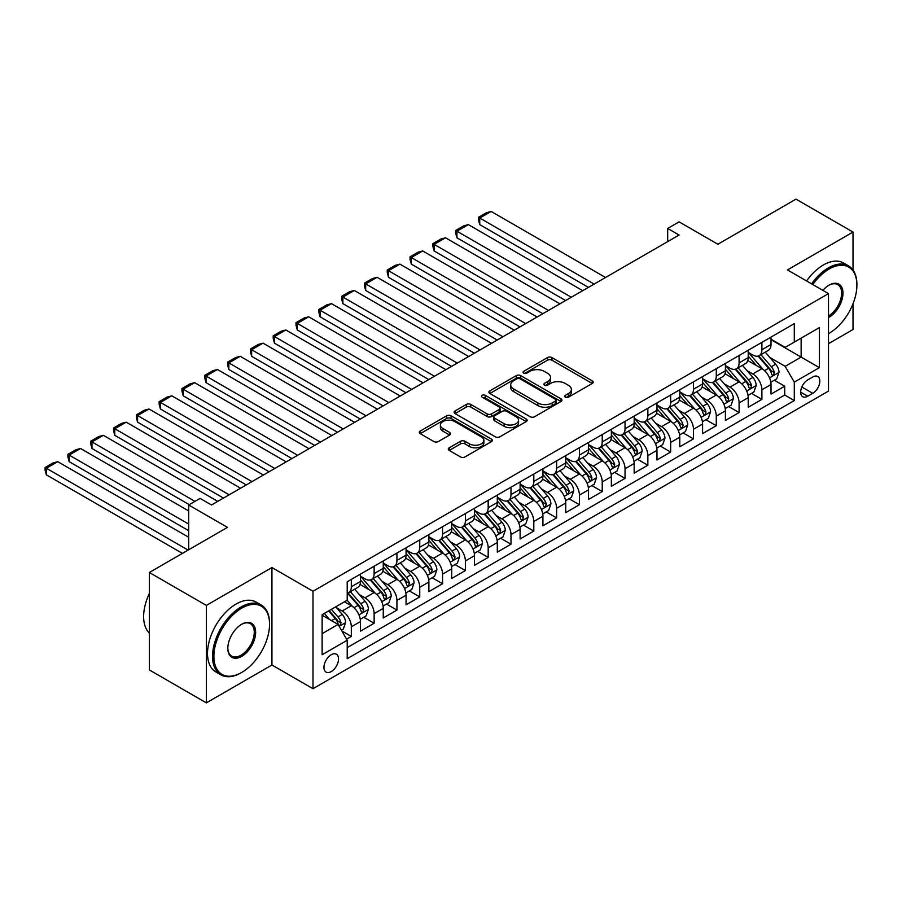 <?xml version="1.0" encoding="UTF-8"?>
<svg xmlns="http://www.w3.org/2000/svg" width="902" height="902" viewBox="0 0 902 902"><rect width="100%" height="100%" fill="white"/><g stroke="black" fill="none" stroke-linecap="round" stroke-linejoin="round"><path stroke-width="1.35" d="M565.34 397.173A2.221 1.274 0 0 0 568.474 397.173L592.264 383.44A3.168 1.827 0 0 0 593.189 382.144A3.168 1.827 0 0 0 592.264 380.858L551.968 357.587A3.168 1.827 0 0 0 547.48 357.587L523.701 371.32A2.221 1.274 0 0 0 523.047 372.233A2.221 1.274 0 0 0 523.701 373.135A2.221 1.274 0 0 0 526.836 373.135L529.914 371.353A10.136 5.852 0 0 1 544.244 371.353L547.593 373.293A10.136 5.852 0 0 1 550.57 377.431A10.136 5.852 0 0 1 547.593 381.569L544.515 383.35A2.221 1.274 0 0 0 543.872 384.252A2.221 1.274 0 0 0 544.515 385.154A2.221 1.274 0 0 0 547.649 385.154L550.727 383.373A10.136 5.852 0 0 1 565.058 383.373L568.418 385.312A10.136 5.852 0 0 1 571.383 389.45A10.136 5.852 0 0 1 568.418 393.588L565.34 395.369A2.221 1.274 0 0 0 564.697 396.271A2.221 1.274 0 0 0 565.34 397.173L565.34 395.369M331.248 671.584A10.328 5.964 120 0 0 337.991 662.485A10.328 5.964 120 0 0 336.412 654.221A10.328 5.964 120 0 0 331.248 654.728A10.328 5.964 120 0 0 324.506 663.827A10.328 5.964 120 0 0 326.084 672.091A10.328 5.964 120 0 0 331.248 671.584M449.196 447.82A3.168 1.827 0 0 0 448.271 449.106A3.168 1.827 0 0 0 449.196 450.402L460.505 456.931A3.168 1.827 0 0 0 464.981 456.931L491.398 441.676A3.168 1.827 0 0 0 492.323 440.379A3.168 1.827 0 0 0 491.398 439.094L451.101 415.822A3.168 1.827 0 0 0 446.625 415.822L420.197 431.077A3.168 1.827 0 0 0 419.272 432.362A3.168 1.827 0 0 0 420.197 433.659L433.862 441.54A3.168 1.827 0 0 0 438.338 441.54L449.647 435.023A3.168 1.827 0 0 0 450.572 433.727A3.168 1.827 0 0 0 449.647 432.43L442.871 428.518A8.468 4.893 0 0 1 440.39 425.067A8.468 4.893 0 0 1 445.622 420.546A8.468 4.893 0 0 1 454.845 421.606L481.386 436.929A8.468 4.893 0 0 1 483.867 440.379A8.468 4.893 0 0 1 478.635 444.9A8.468 4.893 0 0 1 469.401 443.84L464.981 441.292A3.168 1.827 0 0 0 460.505 441.292L449.196 447.82L449.196 450.402M853.021 270.002L853.021 232.062L795.992 199.139L717.879 244.239L679.093 221.858L667.694 228.443L679.093 235.027L211.496 504.996L200.097 498.411L188.687 504.996L188.687 549.769M206.366 605.411L206.366 702.861L271.942 664.999L271.942 567.55L206.366 605.411L149.337 572.488L227.462 527.377L188.687 504.996M271.942 567.55L313.005 591.25L828.498 293.624L828.498 391.085L313.005 688.7L313.005 591.25M853.021 232.062L787.446 269.923L828.498 293.624M530.139 416.724A3.168 1.827 0 0 0 534.615 416.724L561.033 401.469A3.168 1.827 0 0 0 561.957 400.184A3.168 1.827 0 0 0 561.033 398.887L520.736 375.627A3.168 1.827 0 0 0 516.248 375.627L489.831 390.87A3.168 1.827 0 0 0 488.907 392.167A3.168 1.827 0 0 0 489.831 393.464L530.139 416.724M482.998 397.658A2.221 1.274 0 0 1 485.242 397.962L485.242 395.335L526.216 418.99A3.168 1.827 0 0 1 527.14 420.287A3.168 1.827 0 0 1 526.216 421.572L499.798 436.827A3.168 1.827 0 0 1 495.322 436.827L455.014 413.556L455.014 410.974A3.168 1.827 0 0 0 454.089 412.27A3.168 1.827 0 0 0 455.014 413.556M455.014 410.974L466.323 404.446A3.168 1.827 0 0 1 470.799 404.446L487.148 413.883A3.168 1.827 0 0 0 491.624 413.883L499.122 409.553A3.168 1.827 0 0 0 500.058 408.256A3.168 1.827 0 0 0 499.122 406.971L482.108 397.139A2.221 1.274 0 0 1 481.465 396.237A2.221 1.274 0 0 1 482.829 395.053A2.221 1.274 0 0 1 485.242 395.335M206.366 702.861L149.337 669.938L149.337 572.488M828.498 343.673L853.021 329.512L853.021 303.737M346.593 639.157L351.318 636.417L341.858 630.96M336.469 607.7L342.196 611.004A12.899 7.453 60 0 1 351.318 626.811L360.45 621.546L360.45 631.152L374.127 623.248L363.754 617.261M359.278 594.531L365.006 597.834A12.899 7.453 60 0 1 374.127 613.642L383.26 608.376L383.26 617.983L396.936 610.079L386.563 604.092M382.087 581.362L387.815 584.665A12.899 7.453 60 0 1 396.936 600.473L406.069 595.207L406.069 604.814L419.746 596.91L409.373 590.923M404.897 568.192L410.624 571.496A12.899 7.453 60 0 1 419.746 587.303L428.878 582.038L428.878 591.644L442.555 583.741L432.182 577.754M427.706 555.023L433.434 558.327A12.899 7.453 60 0 1 442.555 574.134L451.688 568.869L451.688 578.475L465.376 570.571L454.991 564.584M450.515 541.854L456.243 545.158A12.899 7.453 60 0 1 465.376 560.965L474.497 555.7L474.497 565.306L488.185 557.402L477.801 551.415M473.325 528.685L479.052 531.988A12.899 7.453 60 0 1 488.185 547.796L497.306 542.53L497.306 552.137L510.994 544.233L500.61 538.246M496.134 515.516L501.862 518.819A12.899 7.453 60 0 1 510.994 534.627L520.116 529.361L520.116 538.968L533.804 531.064L523.419 525.077M518.943 502.346L524.671 505.65A12.899 7.453 60 0 1 533.804 521.457L542.925 516.192L542.925 525.798L556.613 517.895L546.229 511.908M541.764 489.177L547.48 492.481A12.899 7.453 60 0 1 556.613 508.288L565.734 503.023L565.734 512.629L579.422 504.725L569.038 498.738M564.573 476.008L570.301 479.312A12.899 7.453 60 0 1 579.422 495.119L588.544 489.854L588.544 499.46L602.232 491.556L591.847 485.569M587.382 462.839L593.11 466.142A12.899 7.453 60 0 1 602.232 481.95L611.353 476.684L611.353 486.291L625.041 478.387L614.657 472.4M610.192 449.67L615.919 452.973A12.899 7.453 60 0 1 625.041 468.781L634.162 463.515L634.162 473.122L647.85 465.218L637.466 459.231M633.001 436.5L638.729 439.804A12.899 7.453 60 0 1 647.85 455.611L656.972 450.346L656.972 459.952L670.66 452.049L660.275 446.062M655.81 423.331L661.538 426.635A12.899 7.453 60 0 1 670.66 442.442L679.781 437.177L679.781 446.783L693.469 438.879L683.085 432.892M678.62 410.162L684.347 413.466A12.899 7.453 60 0 1 693.469 429.273L702.59 424.008L702.59 433.614L716.278 425.71L705.894 419.723M701.429 396.993L707.157 400.296A12.899 7.453 60 0 1 716.278 416.104L725.4 410.838L725.4 420.445L739.088 412.552L728.715 406.554M724.238 383.824L729.966 387.127A12.899 7.453 60 0 1 739.088 402.935L748.209 397.669L748.209 407.276L761.897 399.383L761.897 389.765A12.899 7.453 -120 0 0 752.775 373.958L747.048 370.654M751.524 393.385L761.897 399.383M360.45 621.546A12.899 7.453 -120 0 0 351.318 605.738L344.474 601.781M383.26 608.376A12.899 7.453 -120 0 0 374.127 592.569L360.022 584.428M406.069 595.207A12.899 7.453 -120 0 0 396.936 579.4L382.831 571.259M428.878 582.038A12.899 7.453 -120 0 0 419.746 566.231L405.641 558.09M451.688 568.869A12.899 7.453 -120 0 0 442.555 553.061L428.45 544.921M474.497 555.7A12.899 7.453 -120 0 0 465.376 539.892L451.259 531.752M497.306 542.53A12.899 7.453 -120 0 0 488.185 526.723L474.069 518.582M520.116 529.361A12.899 7.453 -120 0 0 510.994 513.554L496.878 505.413M542.925 516.192A12.899 7.453 -120 0 0 533.804 500.385L519.699 492.244M565.734 503.023A12.899 7.453 -120 0 0 556.613 487.215L542.508 479.075M588.544 489.854A12.899 7.453 -120 0 0 579.422 474.046L565.317 465.906M611.353 476.684A12.899 7.453 -120 0 0 602.232 460.877L588.127 452.736M634.162 463.515A12.899 7.453 -120 0 0 625.041 447.708L610.936 439.567M656.972 450.346A12.899 7.453 -120 0 0 647.85 434.538L633.745 426.398M679.781 437.177A12.899 7.453 -120 0 0 670.66 421.369L656.555 413.229M702.59 424.008A12.899 7.453 -120 0 0 693.469 408.2L679.364 400.06M725.4 410.838A12.899 7.453 -120 0 0 716.278 395.031L702.173 386.89M748.209 397.669A12.899 7.453 -120 0 0 739.088 381.862L724.982 373.721M812.758 376.991L807.741 379.889A10.001 5.773 120 0 0 801.213 388.694A10.001 5.773 120 0 0 802.746 396.711A10.001 5.773 120 0 0 807.741 396.215L812.758 393.317A10.001 5.773 120 0 0 819.298 384.511A10.001 5.773 120 0 0 817.764 376.495A10.001 5.773 120 0 0 812.758 376.991M322.127 633.655L338.092 624.432L347.214 640.24L347.214 658.674L794.29 400.567L794.29 382.121L785.168 366.325L769.857 357.485M347.214 640.24L322.127 654.728L322.127 614.69L347.214 600.202L347.214 581.767L794.29 323.649L794.29 342.095L819.377 327.606L819.377 367.644L794.29 382.121M360.45 576.243L365.006 578.87A12.899 7.453 60 0 0 371.455 579.512L380.588 574.247A12.899 7.453 -120 0 0 383.26 568.339L383.26 560.965M383.26 563.073L387.815 565.701A12.899 7.453 60 0 0 394.264 566.343L403.397 561.078A12.899 7.453 -120 0 0 406.069 555.17L406.069 547.796M406.069 549.904L410.624 552.531A12.899 7.453 60 0 0 417.074 553.174L426.206 547.909A12.899 7.453 -120 0 0 428.878 542.001L428.878 534.627M428.878 536.735L433.434 539.362A12.899 7.453 60 0 0 439.883 540.005L449.016 534.739A12.899 7.453 -120 0 0 451.688 528.831L451.688 521.457M451.688 523.566L456.243 526.193A12.899 7.453 60 0 0 462.692 526.836L471.825 521.57A12.899 7.453 -120 0 0 474.497 515.662L474.497 508.288M474.497 510.397L479.052 513.024A12.899 7.453 60 0 0 485.513 513.666L494.634 508.401A12.899 7.453 -120 0 0 497.306 502.493L497.306 495.119M497.306 497.227L501.862 499.855A12.899 7.453 60 0 0 508.322 500.497L517.444 495.232A12.899 7.453 -120 0 0 520.116 489.324L520.116 481.95M520.116 484.058L524.671 486.685A12.899 7.453 60 0 0 531.131 487.328L540.253 482.063A12.899 7.453 -120 0 0 542.925 476.155L542.925 468.781M542.925 470.889L547.48 473.516A12.899 7.453 60 0 0 553.941 474.159L563.062 468.893A12.899 7.453 -120 0 0 565.734 462.985L565.734 455.611M565.734 457.72L570.301 460.347A12.899 7.453 60 0 0 576.75 460.99L585.872 455.724A12.899 7.453 -120 0 0 588.544 449.816L588.544 442.442M588.544 444.551L593.11 447.178A12.899 7.453 60 0 0 599.559 447.82L608.681 442.555A12.899 7.453 -120 0 0 611.353 436.647L611.353 429.273M611.353 431.382L615.919 434.009A12.899 7.453 60 0 0 622.369 434.651L631.49 429.386A12.899 7.453 -120 0 0 634.162 423.478L634.162 416.104M634.162 418.212L638.729 420.839A12.899 7.453 60 0 0 645.178 421.482L654.3 416.217A12.899 7.453 -120 0 0 656.972 410.309L656.972 402.935M656.972 405.043L661.538 407.67A12.899 7.453 60 0 0 667.987 408.313L677.109 403.047A12.899 7.453 -120 0 0 679.781 397.139L679.781 389.765M679.781 391.874L684.347 394.501A12.899 7.453 60 0 0 690.797 395.144L699.918 389.878A12.899 7.453 -120 0 0 702.59 383.97L702.59 376.596M702.59 378.705L707.157 381.332A12.899 7.453 60 0 0 713.606 381.974L722.727 376.709A12.899 7.453 -120 0 0 725.4 370.801L725.4 363.427M725.4 365.535L729.966 368.163A12.899 7.453 60 0 0 736.415 368.805L745.537 363.54A12.899 7.453 -120 0 0 748.209 357.632L748.209 350.258M347.214 647.613L784.706 395.031L784.706 386.214L771.018 394.106L771.018 384.5A12.899 7.453 -120 0 0 761.897 368.692L747.792 360.552M748.209 352.366L752.775 354.993A12.899 7.453 -120 0 0 759.225 355.636A12.899 7.453 -120 0 0 761.897 349.728L761.897 342.354M759.225 355.636L768.346 350.371A12.899 7.453 -120 0 0 771.018 344.463L771.018 337.089M351.318 579.4L351.318 586.774A12.899 7.453 60 0 1 348.646 592.682A12.899 7.453 60 0 1 347.214 593.2M348.646 592.682L357.778 587.416A12.899 7.453 -120 0 0 360.45 581.508L360.45 574.134M374.127 566.231L374.127 573.604A12.899 7.453 60 0 1 371.455 579.512M396.936 553.061L396.936 560.435A12.899 7.453 60 0 1 394.264 566.343M419.746 539.892L419.746 547.266A12.899 7.453 60 0 1 417.074 553.174M442.555 526.723L442.555 534.097A12.899 7.453 60 0 1 439.883 540.005M465.376 513.554L465.376 520.928A12.899 7.453 60 0 1 462.692 526.836M488.185 500.385L488.185 507.758A12.899 7.453 60 0 1 485.513 513.666M510.994 487.215L510.994 494.589A12.899 7.453 60 0 1 508.322 500.497M533.804 474.046L533.804 481.42A12.899 7.453 60 0 1 531.131 487.328M556.613 460.877L556.613 468.251A12.899 7.453 60 0 1 553.941 474.159M579.422 447.708L579.422 455.082A12.899 7.453 60 0 1 576.75 460.99M602.232 434.538L602.232 441.912A12.899 7.453 60 0 1 599.559 447.82M625.041 421.369L625.041 428.743A12.899 7.453 60 0 1 622.369 434.651M647.85 408.2L647.85 415.574A12.899 7.453 60 0 1 645.178 421.482M670.66 395.031L670.66 402.405A12.899 7.453 60 0 1 667.987 408.313M693.469 381.862L693.469 389.236A12.899 7.453 60 0 1 690.797 395.144M716.278 368.692L716.278 376.066A12.899 7.453 60 0 1 713.606 381.974M739.088 355.523L739.088 362.897A12.899 7.453 60 0 1 736.415 368.805M739.088 402.935L739.088 412.552M716.278 416.104L716.278 425.71M693.469 429.273L693.469 438.879M670.66 442.442L670.66 452.049M647.85 455.611L647.85 465.218M625.041 468.781L625.041 478.387M602.232 481.95L602.232 491.556M579.422 495.119L579.422 504.725M556.613 508.288L556.613 517.895M533.804 521.457L533.804 531.064M510.994 534.627L510.994 544.233M488.185 547.796L488.185 557.402M465.376 560.965L465.376 570.571M442.555 574.134L442.555 583.741M419.746 587.303L419.746 596.91M396.936 600.473L396.936 610.079M374.127 613.642L374.127 623.248M351.318 626.811L351.318 636.417M338.092 624.432L322.127 615.22M785.168 366.325L801.134 357.102L801.134 338.137L819.377 327.606M771.018 339.716L819.377 367.644M771.018 339.197L785.168 347.36L794.29 342.095M271.942 664.999L313.005 688.7M667.694 228.443L667.694 241.612M774.333 380.216L784.706 386.214M784.706 395.031L794.29 400.567M566.231 397.489L568.418 396.226A10.136 5.852 0 0 0 571.383 392.088L571.383 389.45M550.57 377.431L550.57 380.069A10.136 5.852 0 0 1 547.593 384.196L545.406 385.47M592.219 383.463L551.968 360.225A3.168 1.827 0 0 0 547.48 360.225L524.581 373.451M560.988 401.503L520.736 378.254A3.168 1.827 0 0 0 516.248 378.254L489.876 393.486M555.429 401.086A2.221 1.274 0 0 0 556.083 400.184A2.221 1.274 0 0 0 555.429 399.282L520.059 378.851A2.221 1.274 0 0 0 516.925 378.851L513.678 380.723A10.136 5.852 0 0 0 510.712 384.861A10.136 5.852 0 0 0 513.678 388.999L537.863 402.957A10.136 5.852 0 0 0 552.182 402.957L555.429 401.086L555.429 403.724A2.221 1.274 0 0 0 556.083 402.811L556.083 400.184M510.712 384.861L510.712 387.499A10.136 5.852 0 0 0 513.678 391.637L513.678 388.999M555.429 403.724L552.182 405.596A10.136 5.852 0 0 1 537.863 405.596L513.678 391.637M455.059 413.59L466.323 407.084L466.323 404.446M500.058 408.256L500.058 410.895A3.168 1.827 0 0 1 499.122 412.191L491.624 416.521A3.168 1.827 0 0 1 487.148 416.521L470.799 407.084A3.168 1.827 0 0 0 466.323 407.084M485.242 397.962L526.17 421.595M504.105 423.669A8.468 4.893 0 0 0 513.339 424.741A8.468 4.893 0 0 0 518.56 420.219A8.468 4.893 0 0 0 516.079 416.758L506.732 411.357A3.168 1.827 0 0 0 502.256 411.357L494.758 415.698A3.168 1.827 0 0 0 493.834 416.983A3.168 1.827 0 0 0 494.758 418.28L504.105 423.669L504.105 426.308A8.468 4.893 0 0 0 513.339 427.368A8.468 4.893 0 0 0 518.56 422.846L518.56 420.219M493.834 416.983L493.834 419.622A3.168 1.827 0 0 0 494.758 420.907L494.758 418.28M504.105 426.308L494.758 420.907M483.867 440.379L483.867 443.017A8.468 4.893 0 0 1 478.635 447.539A8.468 4.893 0 0 1 469.401 446.479L464.981 443.919A3.168 1.827 0 0 0 460.505 443.919L449.241 450.425M440.39 425.067L440.39 427.695A8.468 4.893 0 0 0 442.871 431.156L442.871 428.518M449.602 435.046L442.871 431.156M491.353 441.698L451.101 418.46A3.168 1.827 0 0 0 446.625 418.46L420.242 433.682M770.827 382.234L776.723 378.829L779.001 372.244A8.546 4.938 -120 0 0 775.675 364.228L765.257 352.152M594.125 284.085L479.74 218.036L491.15 211.451L605.535 277.5M763.16 369.527L750.802 355.219A24.681 14.252 -120 0 0 748.209 352.502M479.74 224.621L478.488 219.953L478.488 217.314L479.74 218.036L479.74 224.621L588.431 287.377M756.383 365.513L749.472 357.508A20.487 11.827 -120 0 0 748.209 356.132M758.063 356.098L768.605 368.309A8.546 4.938 60 0 1 771.65 374.195L772.27 375.209L773.431 375.04L774.39 372.616A8.546 4.938 -120 0 0 771.345 366.719L760.916 354.655M758.683 355.895L770.004 369.019A4.352 2.514 60 0 1 771.109 370.722L774.39 372.616M478.488 217.314L486.471 212.703L491.15 211.451M828.498 333.661L829.073 333.334L828.498 333.661A39.35 22.719 120 0 0 829.073 333.334L829.073 333.334A39.35 22.719 120 0 0 856.9 285.133A39.35 22.719 120 0 0 829.073 269.067A39.35 22.719 120 0 0 812.781 284.558M811.608 283.871A40.319 23.283 -60 0 1 828.386 267.883A40.319 23.283 -60 0 1 848.545 265.887A40.319 23.283 -60 0 1 856.9 284.344A40.319 23.283 -60 0 1 856.9 284.739M822.883 290.388A19.675 11.365 -60 0 1 829.073 285.133A19.675 11.365 -60 0 1 842.987 293.173A19.675 11.365 -60 0 1 829.073 317.267A19.675 11.365 -60 0 1 828.498 317.583M806.591 280.973A40.319 23.283 -60 0 1 823.368 264.985A40.319 23.283 -60 0 1 843.528 262.989L848.545 265.887M828.498 316.016A18.705 10.801 120 0 0 840.63 299.52A18.705 10.801 120 0 0 837.744 284.604A18.705 10.801 120 0 0 828.724 285.336M241.037 672.836L241.725 672.441A39.35 22.719 120 0 0 269.551 624.24A39.35 22.719 120 0 0 241.725 608.173A39.35 22.719 120 0 0 213.887 656.374A39.35 22.719 120 0 0 241.725 672.441L241.037 672.836A40.319 23.283 -60 0 1 220.877 674.831A40.319 23.283 -60 0 1 214.699 642.517A40.319 23.283 -60 0 1 241.037 606.99A40.319 23.283 -60 0 1 261.197 604.994A40.319 23.283 -60 0 1 269.551 623.451A40.319 23.283 -60 0 1 269.551 623.846M241.725 656.374A19.675 11.365 -60 0 1 227.811 648.335A19.675 11.365 -60 0 1 241.725 624.24L241.725 624.24A19.675 11.365 -60 0 1 255.638 632.268A19.675 11.365 -60 0 1 241.725 656.374M227.811 647.94A18.705 10.801 120 0 0 231.679 656.115A18.705 10.801 120 0 0 241.037 655.19A18.705 10.801 120 0 0 253.259 638.695A18.705 10.801 120 0 0 250.395 623.71A18.705 10.801 120 0 0 241.375 624.443M220.877 674.831L215.86 671.934A40.319 23.283 -60 0 1 209.681 639.619A40.319 23.283 -60 0 1 236.02 604.092A40.319 23.283 -60 0 1 256.179 602.096L261.197 604.994M149.337 633.069A40.319 23.283 -60 0 1 149.337 593.55M748.017 395.403L753.914 391.998L756.192 385.413A8.546 4.938 -120 0 0 752.866 377.397L742.447 365.321M571.316 297.254L456.931 231.205L468.341 224.621L582.726 290.669M740.35 382.696L727.993 368.388A24.681 14.252 -120 0 0 725.4 365.671M456.931 237.79L455.679 233.122L455.679 230.484L456.931 231.205L456.931 237.79L565.622 300.546M733.574 378.682L726.662 370.677A20.487 11.827 -120 0 0 725.4 369.301M735.254 369.268L745.796 381.478A8.546 4.938 60 0 1 748.84 387.364L749.461 388.379L750.622 388.21L751.58 385.785A8.546 4.938 -120 0 0 748.536 379.889L738.107 367.824M735.874 369.065L747.194 382.189A4.352 2.514 60 0 1 748.299 383.891L751.58 385.785M455.679 230.484L463.662 225.872L468.341 224.621M725.208 408.572L731.105 405.167L733.382 398.583A8.546 4.938 -120 0 0 730.056 390.555L719.638 378.49M548.506 310.423L434.121 244.374L445.52 237.79L559.917 303.839M717.541 395.865L705.184 381.557A24.681 14.252 -120 0 0 702.59 378.84M434.121 250.959L432.87 246.291L432.87 243.653L434.121 244.374L434.121 250.959L542.812 313.716M710.765 391.851L703.853 383.846A20.487 11.827 -120 0 0 702.59 382.471M712.445 382.437L722.987 394.648A8.546 4.938 60 0 1 726.031 400.533L726.651 401.548L727.813 401.379L728.771 398.955A8.546 4.938 -120 0 0 725.727 393.058L715.297 380.994M713.065 382.234L724.385 395.358A4.352 2.514 60 0 1 725.49 397.06L728.771 398.955M432.87 243.653L440.852 239.041L445.52 237.79M702.399 421.741L708.296 418.336L710.573 411.752A8.546 4.938 -120 0 0 707.247 403.724L696.829 391.66M525.697 323.592L411.312 257.544L422.711 250.959L537.107 317.008M694.732 409.034L682.374 394.726A24.681 14.252 -120 0 0 679.781 392.009M411.312 264.128L410.06 259.46L410.06 256.822L411.312 257.544L411.312 264.128L520.003 326.885M687.955 405.021L681.044 397.015A20.487 11.827 -120 0 0 679.781 395.64M689.635 395.606L700.178 407.817A8.546 4.938 60 0 1 703.222 413.702L703.842 414.717L705.003 414.548L705.962 412.124A8.546 4.938 -120 0 0 702.906 406.227L692.488 394.163M690.255 395.403L701.576 408.527A4.352 2.514 60 0 1 702.681 410.23L705.962 412.124M410.06 256.822L418.043 252.21L422.711 250.959M679.589 434.911L685.486 431.506L687.764 424.921A8.546 4.938 -120 0 0 684.438 416.893L674.019 404.829M502.888 336.762L388.503 270.713L399.902 264.128L514.298 330.177M671.922 422.204L659.565 407.896A24.681 14.252 -120 0 0 656.972 405.178M388.503 277.297L387.251 272.63L387.251 269.991L388.503 270.713L388.503 277.297L497.194 340.054M665.146 418.19L658.234 410.185A20.487 11.827 -120 0 0 656.972 408.809M666.826 408.775L677.368 420.986A8.546 4.938 60 0 1 680.412 426.872L681.033 427.886L682.194 427.717L683.152 425.293A8.546 4.938 -120 0 0 680.097 419.396L669.679 407.332M667.446 408.572L678.766 421.696A4.352 2.514 60 0 1 679.871 423.399L683.152 425.293M387.251 269.991L395.234 265.38L399.902 264.128M656.78 448.08L662.677 444.675L664.954 438.09A8.546 4.938 -120 0 0 661.628 430.062L651.199 417.998M480.078 349.931L365.693 283.882L377.092 277.297L491.489 343.346M649.113 435.373L636.756 421.065A24.681 14.252 -120 0 0 634.162 418.348M365.693 290.467L364.442 285.799L364.442 283.16L365.693 283.882L365.693 290.467L474.384 353.223M642.337 431.359L635.425 423.354A20.487 11.827 -120 0 0 634.162 421.978M644.017 421.944L654.559 434.155A8.546 4.938 60 0 1 657.603 440.041L658.223 441.055L659.385 440.886L660.343 438.462A8.546 4.938 -120 0 0 657.287 432.565L646.869 420.501M644.637 421.741L655.957 434.865A4.352 2.514 60 0 1 657.062 436.568L660.343 438.462M364.442 283.16L372.425 278.549L377.092 277.297M633.971 461.249L639.868 457.844L642.145 451.259A8.546 4.938 -120 0 0 638.819 443.232L628.39 431.167M457.269 363.1L342.884 297.051L354.283 290.467L468.679 356.515M626.304 448.542L613.946 434.234A24.681 14.252 -120 0 0 611.353 431.517M342.884 303.636L341.632 298.968L341.632 296.33L342.884 297.051L342.884 303.636L451.564 366.392M619.527 444.528L612.616 436.523A20.487 11.827 -120 0 0 611.353 435.147M621.207 435.114L631.75 447.324A8.546 4.938 60 0 1 634.794 453.21L635.414 454.225L636.575 454.056L637.534 451.631A8.546 4.938 -120 0 0 634.478 445.735L624.06 433.67M621.828 434.911L633.148 448.035A4.352 2.514 60 0 1 634.253 449.737L637.534 451.631M341.632 296.33L349.615 291.718L354.283 290.467M611.161 474.418L617.058 471.013L619.336 464.429A8.546 4.938 -120 0 0 616.01 456.401L605.58 444.336M434.46 376.269L320.075 310.22L331.474 303.636L445.87 369.685M603.494 461.711L591.137 447.403A24.681 14.252 -120 0 0 588.544 444.686M320.075 316.805L318.812 312.137L318.812 309.499L320.075 310.22L320.075 316.805L428.754 379.562M596.718 457.697L589.807 449.692A20.487 11.827 -120 0 0 588.544 448.317M598.398 448.283L608.94 460.494A8.546 4.938 60 0 1 611.984 466.379L612.605 467.394L613.755 467.225L614.724 464.801A8.546 4.938 -120 0 0 611.669 458.904L601.251 446.84M599.018 448.08L610.338 461.204A4.352 2.514 60 0 1 611.443 462.906L614.724 464.801M318.812 309.499L326.806 304.887L331.474 303.636M588.352 487.587L594.249 484.182L596.526 477.598A8.546 4.938 -120 0 0 593.2 469.57L582.771 457.506M411.65 389.438L297.265 323.39L308.664 316.805L423.061 382.854M580.685 474.88L568.328 460.572A24.681 14.252 -120 0 0 565.734 457.855M297.265 329.974L296.003 325.306L296.003 322.668L297.265 323.39L297.265 329.974L405.945 392.731M573.909 470.867L566.997 462.861A20.487 11.827 -120 0 0 565.734 461.486M575.589 461.452L586.131 473.663A8.546 4.938 60 0 1 589.175 479.548L589.795 480.563L590.945 480.394L591.915 477.97A8.546 4.938 -120 0 0 588.859 472.073L578.441 460.009M576.209 461.249L587.529 474.362A4.352 2.514 60 0 1 588.634 476.076L591.915 477.97M296.003 322.668L303.997 318.056L308.664 316.805M565.543 500.757L571.44 497.352L573.717 490.767A8.546 4.938 -120 0 0 570.391 482.739L559.962 470.675M388.841 402.608L274.456 336.559L285.855 329.974L400.251 396.023M557.876 488.05L545.518 473.742A24.681 14.252 -120 0 0 542.925 471.024M274.456 343.143L273.193 338.475L273.193 335.837L274.456 336.559L274.456 343.143L383.136 405.9M551.099 484.036L544.188 476.03A20.487 11.827 -120 0 0 542.925 474.655M552.779 474.621L563.31 486.832A8.546 4.938 60 0 1 566.366 492.717L566.986 493.732L568.136 493.563L569.106 491.139A8.546 4.938 -120 0 0 566.05 485.242L555.632 473.178M553.4 474.418L564.72 487.531A4.352 2.514 60 0 1 565.813 489.245L569.106 491.139M273.193 335.837L281.176 331.226L285.855 329.974M542.733 513.926L548.63 510.521L550.908 503.936A8.546 4.938 -120 0 0 547.582 495.908L537.152 483.844M366.032 415.777L251.647 349.728L263.046 343.143L377.442 409.192M535.066 501.219L522.709 486.911A24.681 14.252 -120 0 0 520.116 484.194M251.647 356.313L250.384 351.645L250.384 349.006L251.647 349.728L251.647 356.313L360.326 419.069M528.29 497.205L521.379 489.2A20.487 11.827 -120 0 0 520.116 487.824M529.97 487.79L540.501 500.001A8.546 4.938 60 0 1 543.556 505.887L544.177 506.901L545.327 506.732L546.296 504.308A8.546 4.938 -120 0 0 543.241 498.411L532.823 486.347M530.59 487.587L541.91 500.7A4.352 2.514 60 0 1 543.004 502.414L546.296 504.308M250.384 349.006L258.367 344.395L263.046 343.143M519.924 527.095L525.821 523.69L528.098 517.105A8.546 4.938 -120 0 0 524.772 509.078L514.343 497.013M343.222 428.946L228.837 362.897L240.236 356.313L354.633 422.361M512.257 514.388L499.9 500.08A24.681 14.252 -120 0 0 497.306 497.363M228.837 369.482L227.575 364.814L227.575 362.176L228.837 362.897L228.837 369.482L337.517 432.238M505.481 510.374L498.569 502.369A20.487 11.827 -120 0 0 497.306 500.993M507.149 500.96L517.692 513.159A8.546 4.938 60 0 1 520.747 519.056L521.367 520.071L522.517 519.902L523.476 517.477A8.546 4.938 -120 0 0 520.431 511.581L510.013 499.516M507.77 500.757L519.101 513.869A4.352 2.514 60 0 1 520.195 515.583L523.476 517.477M227.575 362.176L235.557 357.564L240.236 356.313M497.115 540.264L503.012 536.859L505.289 530.275A8.546 4.938 -120 0 0 501.963 522.247L491.534 510.182M320.413 442.115L206.028 376.066L217.427 369.482L331.823 435.531M489.448 527.557L477.09 513.249A24.681 14.252 -120 0 0 474.497 510.532M206.028 382.651L204.765 377.983L204.765 375.345L206.028 376.066L206.028 382.651L314.708 445.408M482.671 523.543L475.76 515.538A20.487 11.827 -120 0 0 474.497 514.163M484.34 514.129L494.882 526.328A8.546 4.938 60 0 1 497.938 532.225L498.558 533.24L499.708 533.071L500.666 530.647A8.546 4.938 -120 0 0 497.622 524.75L487.204 512.686M484.96 513.926L496.292 527.039A4.352 2.514 60 0 1 497.385 528.752L500.666 530.647M204.765 375.345L212.748 370.733L217.427 369.482M474.305 553.433L480.191 550.028L482.48 543.444A8.546 4.938 -120 0 0 479.142 535.416L468.724 523.352M297.604 455.284L183.219 389.236L194.618 382.651L309.003 448.7M466.638 540.726L454.281 526.418A24.681 14.252 -120 0 0 451.688 523.701M183.219 395.82L181.956 391.152L181.956 388.514L183.219 389.236L183.219 395.82L291.898 458.577M459.862 536.713L452.951 528.707A20.487 11.827 -120 0 0 451.688 527.332M461.531 527.298L472.073 539.497A8.546 4.938 60 0 1 475.128 545.394L475.749 546.409L476.899 546.24L477.857 543.816A8.546 4.938 -120 0 0 474.813 537.919L464.395 525.855M462.151 527.095L473.482 540.208A4.352 2.514 60 0 1 474.576 541.922L477.857 543.816M181.956 388.514L189.939 383.902L194.618 382.651M451.496 566.603L457.382 563.198L459.67 556.613A8.546 4.938 -120 0 0 456.333 548.585L445.915 536.521M274.794 468.454L160.398 402.405L171.808 395.82L286.193 461.869M443.829 553.896L431.472 539.588A24.681 14.252 -120 0 0 428.878 536.87M160.398 408.989L159.147 404.322L159.147 401.683L160.398 402.405L160.398 408.989L269.089 471.746M437.053 549.882L430.141 541.876A20.487 11.827 -120 0 0 428.878 540.501M438.722 540.467L449.264 552.667A8.546 4.938 60 0 1 452.319 558.563L452.939 559.578L454.089 559.409L455.048 556.985A8.546 4.938 -120 0 0 452.003 551.088L441.585 539.024M439.342 540.264L450.673 553.377A4.352 2.514 60 0 1 451.767 555.091L455.048 556.985M159.147 401.683L167.129 397.072L171.808 395.82M428.687 579.772L434.572 576.367L436.861 569.782A8.546 4.938 -120 0 0 433.524 561.754L423.106 549.69M251.985 481.623L137.589 415.574L148.999 408.989L263.384 475.038M421.02 567.065L408.662 552.757A24.681 14.252 -120 0 0 406.069 550.04M137.589 422.159L136.337 417.479L136.337 414.852L137.589 415.574L137.589 422.159L246.28 484.915M414.243 563.051L407.332 555.046A20.487 11.827 -120 0 0 406.069 553.67M415.912 553.636L426.454 565.836A8.546 4.938 60 0 1 429.51 571.733L430.13 572.747L431.28 572.578L432.238 570.154A8.546 4.938 -120 0 0 429.194 564.257L418.776 552.193M416.532 553.433L427.864 566.546A4.352 2.514 60 0 1 428.957 568.26L432.238 570.154M136.337 414.852L144.32 410.241L148.999 408.989M405.877 592.941L411.763 589.536L414.052 582.951A8.546 4.938 -120 0 0 410.714 574.924L400.296 562.859M229.176 494.792L114.779 428.743L126.19 422.159L240.575 488.207M398.21 580.234L385.853 565.926A24.681 14.252 -120 0 0 383.26 563.209M114.779 435.328L113.528 430.649L113.528 428.022L114.779 428.743L114.779 435.328L223.47 498.084M391.434 576.22L384.523 568.215A20.487 11.827 -120 0 0 383.26 566.839M393.103 566.806L403.645 579.005A8.546 4.938 60 0 1 406.701 584.902L407.321 585.917L408.471 585.748L409.429 583.323A8.546 4.938 -120 0 0 406.385 577.427L395.967 565.362M393.723 566.603L405.054 579.715A4.352 2.514 60 0 1 406.148 581.429L409.429 583.323M113.528 428.022L121.511 423.41L126.19 422.159M383.068 606.11L388.954 602.705L391.243 596.121A8.546 4.938 -120 0 0 387.905 588.093L377.487 576.028M194.956 501.377L91.97 441.912L103.38 435.328L217.765 501.377M375.401 593.403L363.044 579.095A24.681 14.252 -120 0 0 360.45 576.378M91.97 448.497L90.719 443.818L90.719 441.191L91.97 441.912L91.97 448.497L189.262 504.669M368.625 589.389L361.702 581.384A20.487 11.827 -120 0 0 360.45 580.009M370.294 579.975L380.836 592.174A8.546 4.938 60 0 1 383.88 598.071L384.511 599.086L385.661 598.917L386.62 596.493A8.546 4.938 -120 0 0 383.575 590.596L373.157 578.532M370.914 579.772L382.245 592.885A4.352 2.514 60 0 1 383.339 594.587L386.62 596.493M90.719 441.191L98.701 436.579L103.38 435.328M360.259 619.279L366.144 615.874L368.422 609.29A8.546 4.938 -120 0 0 365.096 601.262L354.678 589.198M188.687 524.085L69.161 455.082L80.571 448.497L188.687 510.915M352.592 606.572L347.135 600.258M69.161 461.666L67.909 456.987L67.909 454.36L69.161 455.082L69.161 461.666L188.687 530.669M345.816 602.559L344.925 601.533M347.484 593.144L358.026 605.343A8.546 4.938 60 0 1 361.071 611.24L361.702 612.255L362.852 612.086L363.81 609.662A8.546 4.938 -120 0 0 360.766 603.765L350.348 591.701M348.104 592.941L359.436 606.054A4.352 2.514 60 0 1 360.529 607.756L363.81 609.662M67.909 454.36L75.892 449.748L80.571 448.497M341.396 630.171L343.335 629.044L345.613 622.459A8.546 4.938 -120 0 0 342.286 614.431L335.724 606.843M188.112 550.096L46.352 468.251L57.762 461.666L188.687 537.254M329.602 619.539L324.325 613.428M46.352 474.835L45.1 470.156L45.1 467.529L46.352 468.251L46.352 474.835L182.418 553.388M323.006 615.728L322.127 614.713M328.655 610.925L335.217 618.513A8.546 4.938 60 0 1 338.261 624.409L338.893 625.424L340.043 625.255L341.001 622.831A8.546 4.938 -120 0 0 337.957 616.934L331.395 609.335M329.185 610.62L336.626 619.223A4.352 2.514 60 0 1 337.72 620.926L341.001 622.831M45.1 467.529L53.083 462.918L57.762 461.666M342.196 611.004L351.318 605.738M365.006 597.834L374.127 592.569M387.815 584.665L396.936 579.4M410.624 571.496L419.746 566.231M433.434 558.327L442.555 553.061M456.243 545.158L465.376 539.892M479.052 531.988L488.185 526.723M501.862 518.819L510.994 513.554M524.671 505.65L533.804 500.385M547.48 492.481L556.613 487.215M570.301 479.312L579.422 474.046M593.11 466.142L602.232 460.877M615.919 452.973L625.041 447.708M638.729 439.804L647.85 434.538M661.538 426.635L670.66 421.369M684.347 413.466L693.469 408.2M707.157 400.296L716.278 395.031M729.966 387.127L739.088 381.862M752.775 373.958L761.897 368.692M761.897 349.728L771.018 344.463M351.318 586.774L360.45 581.508M374.127 573.604L383.26 568.339M396.936 560.435L406.069 555.17M419.746 547.266L428.878 542.001M442.555 534.097L451.688 528.831M465.376 520.928L474.497 515.662M488.185 507.758L497.306 502.493M510.994 494.589L520.116 489.324M533.804 481.42L542.925 476.155M556.613 468.251L565.734 462.985M579.422 455.082L588.544 449.816M602.232 441.912L611.353 436.647M625.041 428.743L634.162 423.478M647.85 415.574L656.972 410.309M670.66 402.405L679.781 397.139M693.469 389.236L702.59 383.97M716.278 376.066L725.4 370.801M739.088 362.897L748.209 357.632M761.897 389.765L771.018 384.5M801.822 387.003L812.758 393.317M800.672 392.133L807.741 396.215M568.418 396.226L568.418 393.588M544.515 385.154L544.515 383.35M547.593 384.196L547.593 381.569M523.701 373.135L523.701 371.32M547.48 360.225L547.48 357.587M551.968 360.225L551.968 357.587M592.264 383.44L592.264 380.858M489.831 393.464L489.831 390.87M516.248 378.254L516.248 375.627M520.736 378.254L520.736 375.627M561.033 401.469L561.033 398.887M537.863 405.596L537.863 402.957M552.182 405.596L552.182 402.957M470.799 407.084L470.799 404.446M487.148 416.521L487.148 413.883M491.624 416.521L491.624 413.883M499.122 412.191L499.122 409.553M526.216 421.572L526.216 418.99M460.505 443.919L460.505 441.292M464.981 443.919L464.981 441.292M469.401 446.479L469.401 443.84M449.647 435.023L449.647 432.43M420.197 433.659L420.197 431.077M446.625 418.46L446.625 415.822M451.101 418.46L451.101 415.822M491.398 441.676L491.398 439.094M769.53 377.848L778.945 372.413M750.802 355.219L751.975 354.542M771.345 366.719L775.675 364.228M764.524 370.654L768.605 368.309M746.721 391.017L756.135 385.582M727.993 368.388L729.166 367.712M748.536 379.889L752.866 377.397M741.715 383.824L745.796 381.478M723.911 404.186L733.326 398.752M705.184 381.557L706.356 380.881M725.727 393.058L730.056 390.555M718.905 396.993L722.987 394.648M701.091 417.355L710.517 411.921M682.374 394.726L683.547 394.05M702.906 406.227L707.247 403.724M696.096 410.162L700.178 407.817M678.281 430.525L687.707 425.09M659.565 407.896L660.738 407.219M680.097 419.396L684.438 416.893M673.287 423.331L677.368 420.986M655.472 443.694L664.898 438.259M636.756 421.065L637.928 420.388M657.287 432.565L661.628 430.062M650.477 436.5L654.559 434.155M632.663 456.863L642.089 451.428M613.946 434.234L615.119 433.558M634.478 445.735L638.819 443.232M627.668 449.67L631.75 447.324M609.853 470.032L619.279 464.598M591.137 447.403L592.31 446.727M611.669 458.904L616.01 456.401M604.859 462.839L608.94 460.494M587.044 483.201L596.47 477.767M568.328 460.572L569.5 459.896M588.859 472.073L593.2 469.57M582.049 476.008L586.131 473.663M564.235 496.371L573.661 490.936M545.518 473.742L546.691 473.065M566.05 485.242L570.391 482.739M559.24 489.177L563.31 486.832M541.425 509.54L550.851 504.105M522.709 486.911L523.882 486.234M543.241 498.411L547.582 495.908M536.431 502.346L540.501 500.001M518.616 522.709L528.042 517.274M499.9 500.08L501.072 499.404M520.431 511.581L524.772 509.078M513.621 515.516L517.692 513.159M495.807 535.878L505.233 530.444M477.09 513.249L478.263 512.573M497.622 524.75L501.963 522.247M490.812 528.685L494.882 526.328M472.998 549.047L482.423 543.613M454.281 526.418L455.454 525.742M474.813 537.919L479.142 535.416M468.003 541.854L472.073 539.497M450.188 562.217L459.614 556.782M431.472 539.588L432.644 538.911M452.003 551.088L456.333 548.585M445.193 555.023L449.264 552.667M427.379 575.386L436.805 569.951M408.662 552.757L409.835 552.08M429.194 564.257L433.524 561.754M422.384 568.192L426.454 565.836M404.57 588.555L413.995 583.12M385.853 565.926L387.026 565.25M406.385 577.427L410.714 574.924M399.575 581.362L403.645 579.005M381.76 601.724L391.186 596.29M363.044 579.095L364.216 578.419M383.575 590.596L387.905 588.093M376.765 594.531L380.836 592.174M358.951 614.893L368.377 609.459M360.766 603.765L365.096 601.262M353.956 607.7L358.026 605.343M339.175 626.315L345.556 622.628M337.957 616.934L342.286 614.431M331.53 620.644L335.217 618.513M856.9 285.133L856.9 284.344M269.551 624.24L269.551 623.451"/></g></svg>
